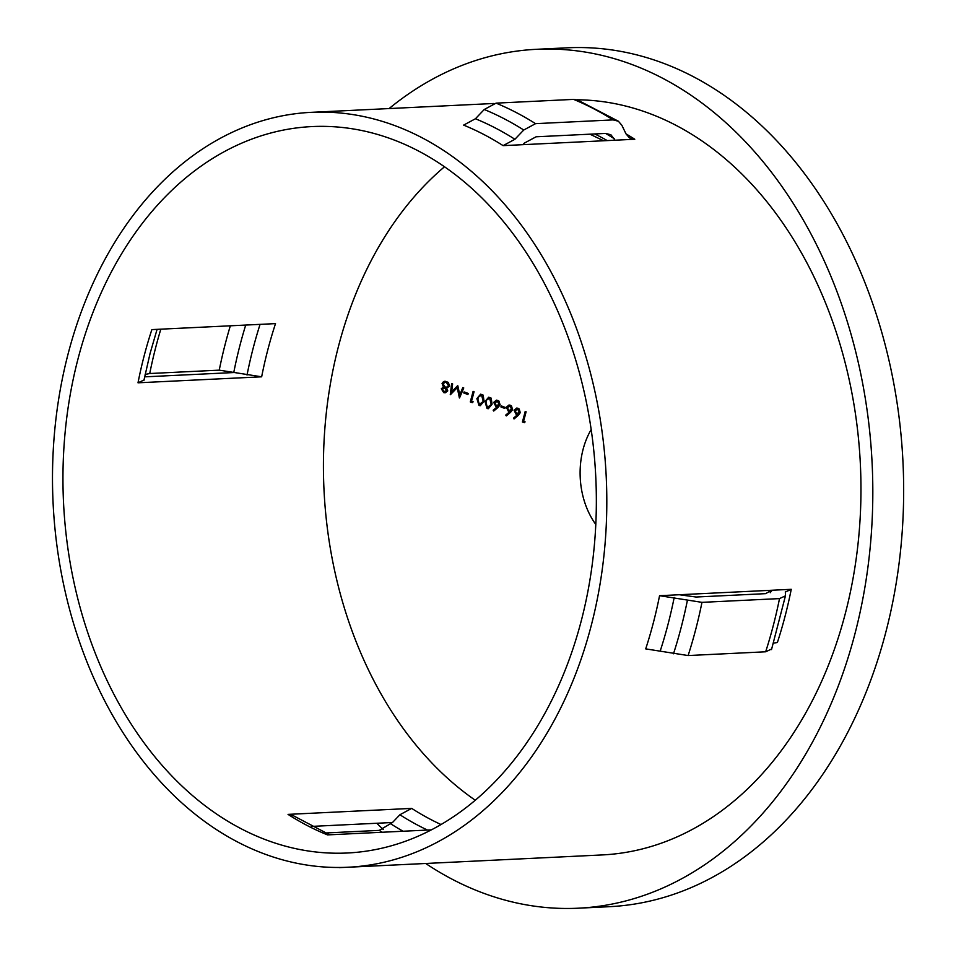 <?xml version="1.0" encoding="UTF-8"?>
<svg xmlns="http://www.w3.org/2000/svg" width="956" height="956" viewBox="0 0 956 956"><rect width="100%" height="100%" fill="white"/><g stroke="black" fill="none" stroke-linecap="round" stroke-linejoin="round"><path stroke-width="1.43" d="M517.758 409.144L516.754 409.192L517.758 409.132M516.228 414.581L514.089 410.279L516.718 408.057L518.068 408.284L519.239 409.049L520.255 412.705L518.319 415.322A660.978 249.492 -28.8 0 1 514.029 418.967A666.081 397.481 50.4 0 0 513.503 418.119A660.751 249.444 151.2 0 0 517.292 414.892L518.307 414.844A662.221 249.994 -28.8 0 1 514.507 418.071A667.539 398.353 -129.6 0 1 514.71 418.393M510.014 406.085L509.01 406.133L510.014 406.073M508.496 411.534L506.322 407.232L508.974 405.009L510.337 405.236L511.532 406.001L512.547 409.658L510.612 412.275A659.305 248.859 -28.8 0 1 506.286 415.908A665.065 396.871 50.4 0 0 505.748 415.071A659.066 248.811 151.2 0 0 509.572 411.845L510.576 411.797A660.536 249.361 -28.8 0 1 506.752 415.012A666.523 397.744 -129.6 0 1 506.967 415.346M497.455 401.221L498.47 401.389L497.455 401.209M495.937 406.67L493.714 402.368L496.403 400.134L497.789 400.373L498.996 401.138L500.048 404.782L498.088 407.411A656.449 247.783 -28.8 0 1 493.714 411.044A663.345 395.844 50.4 0 0 493.165 410.196A656.186 247.724 151.2 0 0 497.036 406.981L498.052 406.921A657.668 248.273 -28.8 0 1 494.18 410.148A664.802 396.716 -129.6 0 1 494.395 410.483M489.854 398.294L488.827 398.353L489.854 398.294M491.109 403.922L489.711 398.485L487.01 399.441L485.911 401.95L487.333 407.411L492.125 403.874L488.349 407.364M481.8 395.27L480.772 395.318L481.8 395.258M483.091 400.887L481.669 395.449L478.932 396.417L477.833 398.915L479.279 404.376L484.118 400.839L480.306 404.328M445.042 382.364L447.468 382.543L445.042 382.364L443.058 383.858L445.173 387.037L446.464 387.252L448.603 385.722L446.416 382.603M448.603 385.722L446.464 387.252M444.958 387.933L443.907 387.981L444.958 387.933M443.453 387.096L444.504 387.037L442.341 388.698L441.29 388.745L443.453 387.096L442.066 383.523L443.476 381.635L445.006 381.205L448.304 382.376L449.583 386.105L446.643 388.22L447.647 391.028L445.149 392.82L443.68 392.593L441.29 388.745M443.476 381.635L444.528 381.587L443.118 383.476L442.066 383.523M425.695 863.483A429.961 315.05 -92.8 0 0 578.296 908.2L609.139 906.706A429.961 315.05 -92.8 0 0 885.901 631.88A429.961 315.05 -92.8 0 0 567.517 47.8L536.663 49.294A429.961 315.05 -92.8 0 0 389.104 108.554M376.784 823.247A429.961 315.05 -92.8 0 0 383.225 829.497M578.296 908.2A429.961 315.05 -92.8 0 0 855.058 633.374A429.961 315.05 -92.8 0 0 536.663 49.294M145.133 374.465L149.733 373.521L219.247 370.151L261.657 376.807A363.65 266.461 -92.8 0 1 267.811 349.812A363.65 266.461 -92.8 0 1 275.519 323.618L151.873 329.605A363.65 266.461 -92.8 0 0 144.165 355.799A363.65 266.461 -92.8 0 0 138.011 382.806L143.938 380.046M581.332 620.563A363.65 266.461 -92.8 0 0 312.05 126.574A363.65 266.461 -92.8 0 0 77.974 359.014A363.65 266.461 -92.8 0 0 347.255 853.003A363.65 266.461 -92.8 0 0 581.332 620.563M444.552 166.726A363.65 266.461 -92.8 0 0 338.472 346.383A363.65 266.461 -92.8 0 0 475.252 800.232M325.41 832.987L379.245 830.37L392.51 822.495L311.716 826.402M347.948 867.247A377.907 276.905 -92.8 0 0 591.202 625.69A377.907 276.905 -92.8 0 0 311.357 112.33A377.907 276.905 -92.8 0 0 68.103 353.887A377.907 276.905 -92.8 0 0 347.948 867.247L602.101 854.939A377.907 276.905 -92.8 0 0 845.355 613.382A377.907 276.905 -92.8 0 0 576.874 99.782M236.048 372.434L144.631 376.855M785.306 592.075L791.245 589.314L771.516 590.27L765.601 593.652L696.088 597.022L679.286 594.74L659.556 595.696L701.967 602.352L779.51 598.599L785.45 595.839L785.342 591.704M504.852 408.463A677.362 181.019 14.6 0 0 500.92 406.945A646.818 404.794 117.5 0 0 501.207 405.858A677.362 181.019 -165.4 0 1 505.138 407.387A648.156 405.643 -62.5 0 1 504.852 408.463M467.926 394.505A677.362 181.019 14.6 0 0 463.791 393A632.98 396.131 117.5 0 0 464.078 391.912A677.362 181.019 -165.4 0 1 468.213 393.43A634.617 397.158 -62.5 0 1 467.926 394.505M450.264 394.649A628.391 411.952 108 0 0 451.638 383.571A677.374 181.019 -165.4 0 1 452.618 383.918A628.797 412.251 -72 0 1 451.65 391.888A639.791 281.219 145.4 0 0 457.601 385.71A677.374 181.019 -165.4 0 1 457.828 385.794A639.887 434.598 -97.6 0 1 459.74 394.828A632.896 370.438 126.2 0 0 462.788 387.586A677.374 181.019 -165.4 0 1 463.756 387.945A633.278 370.761 -53.8 0 1 459.513 397.983A677.278 180.995 14.6 0 0 459.382 397.935A639.552 434.359 82.3 0 0 457.231 387.646A640.15 281.303 -34.6 0 1 450.407 394.697A677.278 180.995 14.6 0 0 450.264 394.649L450.467 394.637M470.28 401.926A636.17 398.138 117.5 0 0 473.101 391.374A677.374 181.019 -165.4 0 1 474.057 391.721A636.541 398.365 -62.5 0 1 471.535 401.197A677.302 181.007 -165.4 0 1 473.172 401.807A648.861 266.318 -31.8 0 1 472.252 402.655A677.278 180.995 14.6 0 0 470.28 401.926L471.32 401.879A678.712 181.377 -165.4 0 1 472.587 402.345M480.629 394.171L483.186 395.127L484.035 401.245L480.294 405.679L479.016 405.475L476.877 398.556L480.665 394.159M484.967 401.592L488.683 397.194L491.217 398.162L492.041 404.28L488.325 408.714L487.07 408.511L484.967 401.592L485.995 401.544M522.406 422.002A654.334 409.503 117.5 0 0 525.214 411.439A677.374 181.019 -165.4 0 1 526.111 411.797A654.609 409.67 -62.5 0 1 523.589 421.273A677.302 181.007 -165.4 0 1 525.107 421.883A661.767 271.612 -31.8 0 1 524.235 422.731A677.278 180.995 14.6 0 0 522.406 422.002L523.41 421.955A678.712 181.377 -165.4 0 1 524.557 422.409M591.214 429.507A71.306 52.245 -92.8 0 0 595.815 524.486M392.51 822.495L399.895 814.751L411.701 808.394L288.043 814.381L293.373 815.731L329.653 834.791M524.282 143.149L522.836 144.679L503.095 145.635L514.902 139.277L523.745 130.016L535.551 123.659A400.014 293.11 -92.8 0 0 496.068 103.14L573.612 99.388L577.603 100.033L618.365 121.221L621.854 125.26L626.025 133.888L629.478 137.915L634.784 139.253L615.055 140.209L610.896 134.76L605.602 133.422L536.089 136.792L524.282 143.149M773.547 643.125L777.383 642.504A377.907 276.905 -92.8 0 0 785.055 616.297A377.907 276.905 -92.8 0 0 791.245 589.314M421.548 863.686L339.428 867.63M659.556 595.696A377.907 276.905 -92.8 0 1 653.378 622.679A377.907 276.905 -92.8 0 1 645.706 648.885L688.117 655.553L765.66 651.789L771.588 649.028M771.516 649.578L785.45 595.839M771.396 591.609A379.484 278.065 -92.8 0 0 771.528 590.892L771.504 591.262M535.551 123.659L613.095 119.894L618.365 121.221M503.095 145.635A377.907 276.905 -92.8 0 0 463.624 125.117L475.431 118.759L484.262 109.498L496.068 103.14M771.516 590.27L679.286 594.74M615.055 140.209L522.836 144.679M261.657 376.807L138.011 382.806M431.335 829.868L327.526 834.899A363.65 266.461 -92.8 0 1 288.043 814.381M444.731 392.546L443.68 392.593M447.707 390.622L446.667 390.669L444.91 388.136L442.27 389.128L444.038 391.53L446.189 391.661M444.038 391.53L446.667 390.669M463.672 387.909A634.426 371.334 -53.8 0 1 460.78 394.78L459.74 394.828M457.948 386.391A641.297 281.889 -34.6 0 1 452.702 391.841L451.65 391.888A629.932 412.956 -72 0 1 451.435 393.645M458.211 387.598L457.231 387.646M459.788 394.828A641.07 435.386 -97.7 0 1 460.147 396.525M465.01 392.259A634.509 397.087 -62.5 0 1 464.831 392.952L463.791 393M464.831 392.952A678.784 181.401 -165.4 0 1 468.022 394.123M474.033 391.709A637.7 399.082 -62.5 0 1 471.32 401.879M477.904 398.509L476.877 398.556M480.043 405.428L479.016 405.475M479.279 404.376L481.167 404.472M488.086 408.463L487.07 408.511M487.333 407.411L489.209 407.507M494.73 402.321L493.714 402.368M498.052 406.921L497.036 406.981M494.18 410.148L493.165 410.196M500.131 404.34L499.14 404.388L497.455 401.436L494.658 402.667L496.427 405.655L498.435 405.786M496.427 405.655L499.14 404.388M502.115 406.216A648.311 405.738 -62.5 0 1 501.936 406.898L500.92 406.945M501.936 406.898A678.784 181.401 -165.4 0 1 504.947 408.069M507.337 407.184L506.322 407.232M510.576 411.797L509.572 411.845M506.752 415.012L505.748 415.071M512.631 409.216L511.651 409.264L510.002 406.3L507.254 407.531L508.974 410.53L510.958 410.662M508.974 410.53L511.651 409.264M515.105 410.232L514.089 410.279M518.307 414.844L517.292 414.892M514.507 418.071L513.503 418.119M520.327 412.263L519.371 412.311L517.746 409.347L515.009 410.578L516.706 413.578L518.678 413.709M516.706 413.578L519.371 412.311M523.589 421.273A655.816 410.423 -62.5 0 1 523.41 421.955M230.336 325.805A385.746 282.653 -92.8 0 0 225.449 343.18A385.746 282.653 -92.8 0 0 219.247 370.151M245.716 325.064A379.484 278.065 -92.8 0 0 240.064 344.925A379.484 278.065 -92.8 0 0 233.885 371.908M160.823 329.175A385.746 282.653 -92.8 0 0 155.936 346.538A385.746 282.653 -92.8 0 0 149.733 373.521M660.333 650.654A384.169 281.506 -92.8 0 0 667.993 624.435A384.169 281.506 -92.8 0 0 674.195 597.464M673.49 653.785A393.741 288.521 -92.8 0 0 681.126 627.566A393.741 288.521 -92.8 0 0 687.34 600.595M260.068 324.371A369.912 271.05 -92.8 0 0 253.197 348.056A369.912 271.05 -92.8 0 0 247.03 375.051M770.261 592.684A369.912 271.05 -92.8 0 0 770.751 590.306M391.052 824.012A379.484 278.065 -92.8 0 0 403.074 831.242M399.895 814.751A369.912 271.05 -92.8 0 0 427.475 830.059M411.701 808.394A363.65 266.461 -92.8 0 0 441.015 824.526M614.361 138.787A379.484 278.065 -92.8 0 0 605.59 133.422M607.239 140.592A369.912 271.05 -92.8 0 0 594.751 133.948M765.66 651.789A400.014 293.11 -92.8 0 0 779.51 598.599M688.117 655.553A400.014 293.11 -92.8 0 0 701.967 602.352M379.245 830.37A385.746 282.653 -92.8 0 0 382.233 832.246M634.784 139.253A377.907 276.905 -92.8 0 0 626.037 133.912M613.095 119.894A400.014 293.11 -92.8 0 0 573.612 99.388M523.745 130.016A393.741 288.521 -92.8 0 0 484.262 109.498M514.902 139.277A384.169 281.506 -92.8 0 0 475.431 118.759M143.914 380.416L150.056 353.505L157.083 329.354M770.213 592.708L770.703 590.306M603.63 140.759L589.936 134.187M493.798 103.487L311.357 112.33"/></g></svg>
